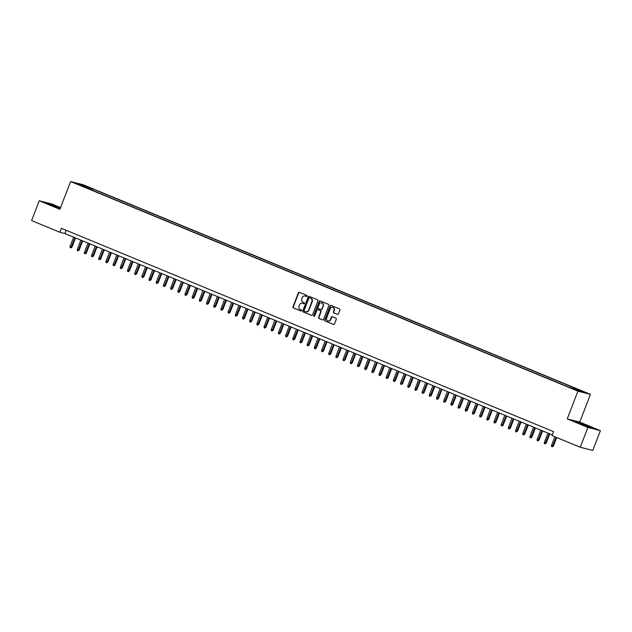 <?xml version="1.0" encoding="UTF-8"?>
<svg xmlns="http://www.w3.org/2000/svg" width="632" height="632" viewBox="0 0 632 632"><rect width="100%" height="100%" fill="white"/><g stroke="black" fill="none" stroke-linecap="round" stroke-linejoin="round"><path stroke-width="0.95" d="M307.16 296.163A0.585 0.537 -75.7 0 0 306.875 295.413L299.386 292.316A0.837 0.758 -75.7 0 0 298.375 292.806L292.972 306.812A0.837 0.758 -75.7 0 0 293.374 307.887L300.872 310.976A0.585 0.537 -75.7 0 0 301.575 310.636A0.585 0.537 -75.7 0 0 301.29 309.893L300.326 309.49A2.67 2.441 -75.7 0 1 299.023 306.07L299.473 304.901A2.67 2.441 -75.7 0 1 302.696 303.344L303.668 303.739A0.585 0.537 -75.7 0 0 304.371 303.4A0.585 0.537 -75.7 0 0 304.087 302.649L303.115 302.254A2.67 2.441 -75.7 0 1 301.82 298.825L302.27 297.664A2.67 2.441 -75.7 0 1 305.485 296.108L306.457 296.503A0.585 0.537 -75.7 0 0 307.16 296.163M583.857 391.753L580.231 390.497L583.857 391.753M337.37 314.373A0.837 0.758 -75.7 0 0 338.373 313.883L339.89 309.957A0.837 0.758 -75.7 0 0 339.487 308.882L331.16 305.446A0.837 0.758 -75.7 0 0 330.157 305.935L324.745 319.942A0.837 0.758 -75.7 0 0 325.156 321.009L333.475 324.453A0.837 0.758 -75.7 0 0 334.486 323.963L336.311 319.215A0.837 0.758 -75.7 0 0 335.908 318.149L332.345 316.672A0.837 0.758 -75.7 0 0 331.342 317.161L330.433 319.516A2.236 2.038 -75.7 0 1 327.992 320.898A2.236 2.038 -75.7 0 1 326.657 317.959L330.22 308.732A2.236 2.038 -75.7 0 1 332.661 307.35A2.236 2.038 -75.7 0 1 333.988 310.296L333.396 311.829A0.837 0.758 -75.7 0 0 333.807 312.903L337.559 314.42M567.236 418.898L587.894 427.437L580.247 447.259L592.753 450.45L600.4 430.629L579.742 422.097L590.446 394.344L577.94 391.153L567.236 418.898L579.742 422.097M60.561 207.596L51.753 203.962L39.247 200.763L59.906 209.295L70.618 181.55L577.94 391.153M39.247 200.763L31.6 220.584L59.803 232.236L64.875 233.532L552.305 434.911M580.247 447.259L552.044 435.598L553.569 431.64L61.336 228.27L59.803 232.236M317.951 300.895A0.837 0.758 -75.7 0 0 317.548 299.821L309.222 296.384A0.837 0.758 -75.7 0 0 308.219 296.874L302.815 310.881A0.837 0.758 -75.7 0 0 303.218 311.947L311.544 315.384A0.837 0.758 -75.7 0 0 312.548 314.902L317.951 300.895M320.195 300.919L328.514 304.355A0.837 0.758 -75.7 0 1 328.917 305.422L323.513 319.429A0.837 0.758 -75.7 0 1 322.51 319.918L318.947 318.449A0.837 0.758 -75.7 0 1 318.544 317.375L320.732 311.695A0.837 0.758 -75.7 0 0 320.329 310.628L317.967 309.648A0.837 0.758 -75.7 0 0 316.964 310.138L314.681 316.055A0.585 0.537 -75.7 0 1 313.693 315.645L319.184 301.401A0.837 0.758 -75.7 0 1 320.195 300.919M85.107 186.029L90.194 187.901L85.107 186.029M590.446 394.344L83.124 184.742L70.618 181.55M575.452 389.541L575.989 388.949L578.351 389.557L92.58 188.865L90.218 188.257L89.436 189.118M575.989 388.949L583.889 392.219L568.484 387.037L82.713 186.337L85.075 186.946L77.175 183.675L82.31 184.994L90.218 188.257M587.894 427.437L600.4 430.629M66.139 230.253L64.875 233.532M92.067 190.2L92.58 188.865M82.373 185.824L82.31 184.994M60.396 208.031L46.025 202.872L60.151 208.671M593.622 428.52L588.574 426.134L575.989 421.828L581.037 424.214L593.622 428.52M306.67 296.542L305.825 296.187A2.67 2.441 -75.7 0 0 305.359 296.053M302.562 303.289A2.67 2.441 -75.7 0 1 303.036 303.431L303.881 303.779M299.465 292.355A0.837 0.758 -75.7 0 0 298.715 292.893L293.311 306.899A0.837 0.758 -75.7 0 0 293.714 307.966L301.085 311.015M309.309 296.416A0.837 0.758 -75.7 0 0 308.558 296.961L303.147 310.968A0.837 0.758 -75.7 0 0 303.558 312.034L311.797 315.439M309.577 297.791A0.585 0.537 -75.7 0 0 308.874 298.138L304.134 310.43A0.585 0.537 -75.7 0 0 304.411 311.181L305.438 311.6A2.67 2.441 -75.7 0 0 308.653 310.043L311.9 301.638A2.67 2.441 -75.7 0 0 310.604 298.217L309.917 297.877A0.585 0.537 -75.7 0 0 309.783 297.846M305.904 311.742A2.67 2.441 -75.7 0 0 308.993 310.13L308.653 310.043M309.917 297.877L310.936 298.304A2.67 2.441 -75.7 0 1 312.24 301.725L308.993 310.13M322.762 319.974L318.947 318.449M318.117 309.688A0.837 0.758 -75.7 0 1 318.307 309.735L320.669 310.715A0.837 0.758 -75.7 0 1 321.072 311.781L318.883 317.462A0.837 0.758 -75.7 0 0 319.286 318.536M320.274 300.95A0.837 0.758 -75.7 0 0 319.523 301.488L314.025 315.731A0.585 0.537 -75.7 0 0 314.215 316.427M323.007 305.801A2.236 2.038 -75.7 0 0 321.672 302.854A2.236 2.038 -75.7 0 0 319.231 304.245L317.983 307.492A0.837 0.758 -75.7 0 0 318.386 308.558L320.748 309.538A0.837 0.758 -75.7 0 0 321.751 309.048L323.347 305.888A2.236 2.038 -75.7 0 0 321.846 302.91M320.938 309.585L321.088 309.625A0.837 0.758 -75.7 0 0 322.091 309.135L321.751 309.048M323.347 305.888L322.091 309.135M332.827 307.397A2.236 2.038 -75.7 0 1 334.328 310.383L333.736 311.916A0.837 0.758 -75.7 0 0 334.138 312.99L337.622 314.428M328.166 320.938A2.236 2.038 -75.7 0 0 330.773 319.602L330.433 319.516M332.432 316.711A0.837 0.758 -75.7 0 0 331.682 317.248L330.773 319.602M331.239 305.477A0.837 0.758 -75.7 0 0 330.489 306.022L325.085 320.029A0.837 0.758 -75.7 0 0 325.496 321.096L333.736 324.5M71.985 247.104L70.824 247.894L70.105 247.594L70.081 246.409L71.985 247.104L75.524 237.932M70.824 247.894L74.947 237.695M70.081 246.409L73.652 237.158M57.354 207.636L59.914 208.386L56.975 206.941L51.864 204.997L49.636 204.42L52.993 205.985M46.989 203.33L60.324 208.205M587.318 426.592L589.877 427.343L587.389 426.079L581.796 423.938L579.599 423.377L582.957 424.941M576.953 422.279L592.642 428.267M79.166 250.067L78.013 250.857L77.294 250.564L77.27 249.379L79.166 250.067L82.705 240.903M78.013 250.857L82.128 240.658M77.27 249.379L80.841 240.128M86.355 253.037L85.194 253.827L84.483 253.535L84.451 252.35L86.355 253.037L89.894 243.865M85.194 253.827L89.317 243.628M84.451 252.35L88.022 243.099M93.544 256.007L92.383 256.797L91.664 256.497L91.64 255.32L93.544 256.007L97.083 246.835M92.383 256.797L96.506 246.599M91.64 255.32L95.211 246.061M100.725 258.978L99.572 259.768L98.853 259.468L98.829 258.283L100.725 258.978L104.264 249.806M99.572 259.768L103.688 249.569M98.829 258.283L102.4 249.032M107.914 261.948L106.753 262.738L106.034 262.438L106.01 261.253L107.914 261.948L111.453 252.776M106.753 262.738L110.877 252.539M106.01 261.253L109.581 252.002M115.103 264.911L113.942 265.701L113.223 265.408L113.199 264.223L115.103 264.911L118.634 255.747M113.942 265.701L118.058 255.502M113.199 264.223L116.77 254.973M122.284 267.881L121.131 268.671L120.412 268.379L120.38 267.194L122.284 267.881L125.823 258.709M121.131 268.671L125.247 258.472M120.38 267.194L123.951 257.943M129.473 270.852L128.312 271.642L127.593 271.349L127.569 270.164L129.473 270.852L133.012 261.68M128.312 271.642L132.436 261.443M127.569 270.164L131.14 260.905M136.654 273.822L135.501 274.612L134.782 274.312L134.758 273.127L136.654 273.822L140.193 264.65M135.501 274.612L139.617 264.413M134.758 273.127L138.329 263.876M143.843 276.792L142.682 277.582L141.963 277.282L141.939 276.097L143.843 276.792L147.382 267.62M142.682 277.582L146.806 267.383M141.939 276.097L145.51 266.846M151.032 279.755L149.871 280.553L149.152 280.252L149.128 279.067L151.032 279.755L154.571 270.591M149.871 280.553L153.995 270.346M149.128 279.067L152.699 269.817M158.213 282.725L157.06 283.515L156.341 283.223L156.309 282.038L158.213 282.725L161.752 273.553M157.06 283.515L161.176 273.316M156.309 282.038L159.88 272.787M165.402 285.696L164.241 286.486L163.522 286.193L163.498 285.008L165.402 285.696L168.941 276.524M164.241 286.486L168.365 276.287M163.498 285.008L167.069 275.75M172.583 288.666L171.43 289.456L170.711 289.156L170.687 287.971L172.583 288.666L176.123 279.494M171.43 289.456L175.546 279.257M170.687 287.971L174.258 278.72M179.772 291.636L178.611 292.426L177.892 292.126L177.869 290.941L179.772 291.636L183.312 282.465M178.611 292.426L182.735 282.228M177.869 290.941L181.439 281.69M186.961 294.599L185.8 295.397L185.081 295.097L185.058 293.912L186.961 294.599L190.501 285.435M185.8 295.397L189.924 285.19M185.058 293.912L188.628 284.661M194.143 297.569L192.989 298.359L192.27 298.067L192.246 296.882L194.143 297.569L197.682 288.397M192.989 298.359L197.105 288.16M192.246 296.882L195.817 287.631M201.332 300.54L200.17 301.33L199.451 301.037L199.428 299.852L201.332 300.54L204.871 291.368M200.17 301.33L204.294 291.131M199.428 299.852L202.998 290.594M208.52 303.51L207.359 304.3L206.64 304L206.617 302.823L208.52 303.51L212.052 294.338M207.359 304.3L211.475 294.101M206.617 302.823L210.187 293.564M215.702 306.481L214.548 307.271L213.829 306.97L213.798 305.785L215.702 306.481L219.241 297.309M214.548 307.271L218.664 297.072M213.798 305.785L217.368 296.534M222.891 309.443L221.729 310.241L221.01 309.941L220.987 308.756L222.891 309.443L226.43 300.279M221.729 310.241L225.853 300.042M220.987 308.756L224.558 299.505M230.072 312.413L228.918 313.203L228.199 312.911L228.176 311.726L230.072 312.413L233.611 303.242M228.918 313.203L233.034 303.005M228.176 311.726L231.747 302.475M237.261 315.384L236.099 316.174L235.381 315.882L235.357 314.697L237.261 315.384L240.8 306.212M236.099 316.174L240.223 305.975M235.357 314.697L238.928 305.438M244.45 318.354L243.288 319.144L242.57 318.844L242.546 317.667L244.45 318.354L247.989 309.182M243.288 319.144L247.412 308.945M242.546 317.667L246.117 308.408M251.631 321.325L250.477 322.115L249.758 321.814L249.727 320.629L251.631 321.325L255.17 312.153M250.477 322.115L254.593 311.916M249.727 320.629L253.298 311.378M258.82 324.287L257.659 325.085L256.94 324.785L256.916 323.6L258.82 324.287L262.359 315.123M257.659 325.085L261.782 314.886M256.916 323.6L260.487 314.349M266.001 327.257L264.848 328.048L264.129 327.755L264.105 326.57L266.001 327.257L269.54 318.094M264.848 328.048L268.963 317.849M264.105 326.57L267.676 317.319M273.19 330.228L272.029 331.018L271.31 330.726L271.286 329.541L273.19 330.228L276.729 321.056M272.029 331.018L276.152 320.819M271.286 329.541L274.857 320.29M280.379 333.198L279.218 333.988L278.499 333.688L278.475 332.511L280.379 333.198L283.918 324.026M279.218 333.988L283.341 323.789M278.475 332.511L282.046 323.252M287.56 336.169L286.407 336.959L285.688 336.659L285.664 335.474L287.56 336.169L291.099 326.997M286.407 336.959L290.523 326.76M285.664 335.474L289.227 326.223M294.749 339.139L293.588 339.929L292.869 339.629L292.845 338.444L294.749 339.139L298.288 329.967M293.588 339.929L297.712 329.73M292.845 338.444L296.416 329.193M301.93 342.102L300.777 342.892L300.058 342.599L300.034 341.414L301.93 342.102L305.469 332.938M300.777 342.892L304.893 332.693M300.034 341.414L303.605 332.163M309.119 345.072L307.958 345.862L307.247 345.57L307.215 344.385L309.119 345.072L312.658 335.9M307.958 345.862L312.082 335.663M307.215 344.385L310.786 335.134M316.308 348.042L315.147 348.832L314.428 348.532L314.404 347.355L316.308 348.042L319.847 338.87M315.147 348.832L319.271 338.633M314.404 347.355L317.975 338.096M323.489 351.013L322.336 351.803L321.617 351.503L321.593 350.318L323.489 351.013L327.028 341.841M322.336 351.803L326.452 341.604M321.593 350.318L325.164 341.067M330.678 353.983L329.517 354.773L328.798 354.473L328.774 353.288L330.678 353.983L334.217 344.811M329.517 354.773L333.641 344.574M328.774 353.288L332.345 344.037M337.867 356.946L336.706 357.736L335.987 357.443L335.963 356.258L337.867 356.946L341.399 347.782M336.706 357.736L340.83 347.537M335.963 356.258L339.534 347.007M345.048 359.916L343.895 360.706L343.176 360.414L343.144 359.229L345.048 359.916L348.588 350.744M343.895 360.706L348.011 350.507M343.144 359.229L346.715 349.978M352.237 362.887L351.076 363.677L350.357 363.384L350.333 362.199L352.237 362.887L355.777 353.715M351.076 363.677L355.2 353.478M350.333 362.199L353.904 352.94M359.418 365.857L358.265 366.647L357.546 366.347L357.522 365.162L359.418 365.857L362.958 356.685M358.265 366.647L362.381 356.448M357.522 365.162L361.093 355.911M366.607 368.827L365.446 369.617L364.727 369.317L364.704 368.132L366.607 368.827L370.147 359.655M365.446 369.617L369.57 359.418M364.704 368.132L368.274 358.881M373.796 371.79L372.635 372.588L371.916 372.288L371.893 371.103L373.796 371.79L377.336 362.626M372.635 372.588L376.759 362.381M371.893 371.103L375.463 361.852M380.978 374.76L379.824 375.55L379.105 375.258L379.082 374.073L380.978 374.76L384.517 365.588M379.824 375.55L383.94 365.351M379.082 374.073L382.644 364.822M388.167 377.731L387.005 378.521L386.286 378.228L386.263 377.043L388.167 377.731L391.706 368.559M387.005 378.521L391.129 368.322M386.263 377.043L389.833 367.785M395.348 380.701L394.194 381.491L393.475 381.191L393.452 380.006L395.348 380.701L398.887 371.529M394.194 381.491L398.31 371.292M393.452 380.006L397.022 370.755M402.537 383.671L401.375 384.461L400.664 384.161L400.633 382.976L402.537 383.671L406.076 374.5M401.375 384.461L405.499 374.262M400.633 382.976L404.204 373.725M409.726 386.634L408.564 387.432L407.845 387.132L407.822 385.947L409.726 386.634L413.265 377.47M408.564 387.432L412.688 377.225M407.822 385.947L411.393 376.696M416.907 389.604L415.753 390.394L415.034 390.102L415.011 388.917L416.907 389.604L420.446 380.432M415.753 390.394L419.869 380.195M415.011 388.917L418.582 379.666M424.096 392.575L422.934 393.365L422.216 393.072L422.192 391.887L424.096 392.575L427.635 383.403M422.934 393.365L427.058 383.166M422.192 391.887L425.763 382.629M431.285 395.545L430.123 396.335L429.404 396.035L429.381 394.858L431.285 395.545L434.816 386.373M430.123 396.335L434.239 386.136M429.381 394.858L432.952 385.599M438.466 398.516L437.312 399.305L436.594 399.005L436.562 397.82L438.466 398.516L442.005 389.344M437.312 399.305L441.428 389.107M436.562 397.82L440.133 388.569M445.655 401.478L444.493 402.276L443.775 401.976L443.751 400.791L445.655 401.478L449.194 392.314M444.493 402.276L448.617 392.077M443.751 400.791L447.322 391.54M452.836 404.448L451.683 405.238L450.964 404.946L450.94 403.761L452.836 404.448L456.375 395.277M451.683 405.238L455.798 395.04M450.94 403.761L454.511 394.51M460.025 407.419L458.864 408.209L458.145 407.917L458.121 406.732L460.025 407.419L463.564 398.247M458.864 408.209L462.987 398.01M458.121 406.732L461.692 397.473M467.214 410.389L466.053 411.179L465.334 410.879L465.31 409.702L467.214 410.389L470.753 401.217M466.053 411.179L470.176 400.98M465.31 409.702L468.881 400.443M474.395 413.36L473.242 414.15L472.523 413.849L472.491 412.664L474.395 413.36L477.934 404.188M473.242 414.15L477.358 403.951M472.491 412.664L476.062 403.413M481.584 416.322L480.423 417.12L479.704 416.82L479.68 415.635L481.584 416.322L485.123 407.158M480.423 417.12L484.547 406.921M479.68 415.635L483.251 406.384M488.765 419.293L487.612 420.083L486.893 419.79L486.869 418.605L488.765 419.293L492.304 410.121M487.612 420.083L491.728 409.884M486.869 418.605L490.44 409.354M495.954 422.263L494.793 423.053L494.074 422.761L494.05 421.576L495.954 422.263L499.493 413.091M494.793 423.053L498.917 412.854M494.05 421.576L497.621 412.325M503.143 425.233L501.982 426.023L501.263 425.723L501.239 424.546L503.143 425.233L506.682 416.061M501.982 426.023L506.106 415.824M501.239 424.546L504.81 415.287M510.324 428.204L509.171 428.994L508.452 428.694L508.428 427.509L510.324 428.204L513.863 419.032M509.171 428.994L513.287 418.795M508.428 427.509L511.999 418.258M517.513 431.174L516.352 431.964L515.633 431.664L515.609 430.479L517.513 431.174L521.052 422.002M516.352 431.964L520.476 421.765M515.609 430.479L519.18 421.228M524.702 434.137L523.541 434.927L522.822 434.634L522.798 433.449L524.702 434.137L528.234 424.973M523.541 434.927L527.657 424.728M522.798 433.449L526.369 424.198M531.883 437.107L530.73 437.897L530.011 437.605L529.979 436.42L531.883 437.107L535.423 427.935M530.73 437.897L534.846 427.698M529.979 436.42L533.55 427.169M539.072 440.077L537.911 440.867L537.192 440.567L537.168 439.39L539.072 440.077L542.612 430.906M537.911 440.867L542.035 430.668M537.168 439.39L540.739 430.131M546.253 443.048L545.1 443.838L544.381 443.538L544.357 442.353L546.253 443.048L549.793 433.876M545.1 443.838L549.216 433.639M544.357 442.353L547.928 433.102M553.442 446.018L552.281 446.808L551.562 446.508L551.538 445.323L553.442 446.018L556.713 437.534M552.281 446.808L556.136 437.297M551.538 445.323L554.849 436.759"/></g></svg>

